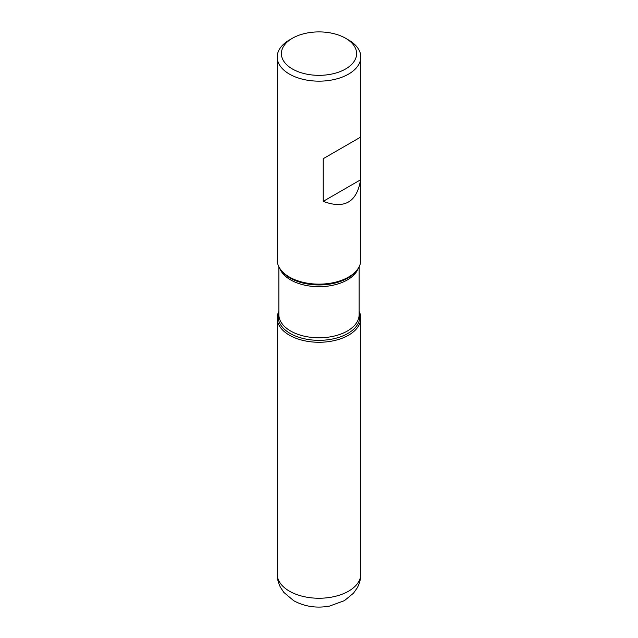 <?xml version="1.0" encoding="UTF-8"?>
<svg xmlns="http://www.w3.org/2000/svg" width="638" height="638" viewBox="0 0 638 638"><rect width="100%" height="100%" fill="white"/><g stroke="black" fill="none" stroke-linecap="round" stroke-linejoin="round"><path stroke-width="0.96" d="M277.195 57.037L277.195 260.009A41.805 24.132 0 0 0 280.84 269.858A41.805 24.132 0 0 0 289.445 277.075A41.805 24.132 0 0 0 357.16 269.858A41.805 24.132 0 0 0 360.805 260.009L360.805 57.037A41.805 24.132 180 0 1 334.998 79.327A41.805 24.132 180 0 1 289.445 74.096A41.805 24.132 180 0 1 277.195 57.037A41.805 24.132 180 0 1 289.445 39.971L292.395 38.264A37.618 21.724 0 0 0 292.395 68.976A37.618 21.724 0 0 0 345.605 68.976A37.618 21.724 0 0 0 345.605 38.264A37.618 21.724 0 0 0 292.395 38.264M348.555 39.971L345.605 38.264L348.555 39.971A41.805 24.132 180 0 1 360.805 57.037M360.59 137.122L323.227 158.695L323.227 201.353C344.456 209.368 356.913 202.182 360.59 179.788L360.59 137.122L323.227 158.695M359.13 311.376A41.805 24.132 180 0 1 319 342.271A41.805 24.132 180 0 1 278.87 311.376A41.805 24.132 0 0 0 277.195 318.139A41.805 24.132 0 0 0 289.445 335.197A41.805 24.132 0 0 0 334.998 340.429A41.805 24.132 0 0 0 360.805 318.139A41.805 24.132 0 0 0 359.13 311.376M360.59 179.788L323.227 201.353M280.84 269.858L281.725 271.006A40.832 23.574 0 0 0 290.13 278.048A40.832 23.574 0 0 0 356.275 271.006L357.16 269.858M359.13 312.413A40.832 23.574 180 0 1 338.052 337.614A40.832 23.574 180 0 1 290.13 333.427A40.832 23.574 180 0 1 278.87 312.413M278.87 266.764L278.87 314.63A40.13 23.167 0 0 0 290.625 331.01A40.13 23.167 0 0 0 334.36 336.035A40.13 23.167 0 0 0 359.13 314.63L359.13 266.764M358.277 268.271A40.13 23.167 180 0 1 330.452 285.72A40.13 23.167 180 0 1 290.625 279.899A40.13 23.167 180 0 1 279.723 268.271M360.805 574.12C360.765 579.057 359.553 583.666 357.168 587.965L353.468 593.22L344.368 600.669L329.503 606.1C316.615 608.421 304.709 606.642 293.767 600.749L283.838 592.399L280.513 587.375C278.335 583.236 277.227 578.818 277.195 574.12A41.805 24.132 0 0 0 289.445 591.179A41.805 24.132 0 0 0 334.998 596.41A41.805 24.132 0 0 0 360.805 574.12L360.805 318.139M277.195 574.12L277.195 318.139"/></g></svg>
